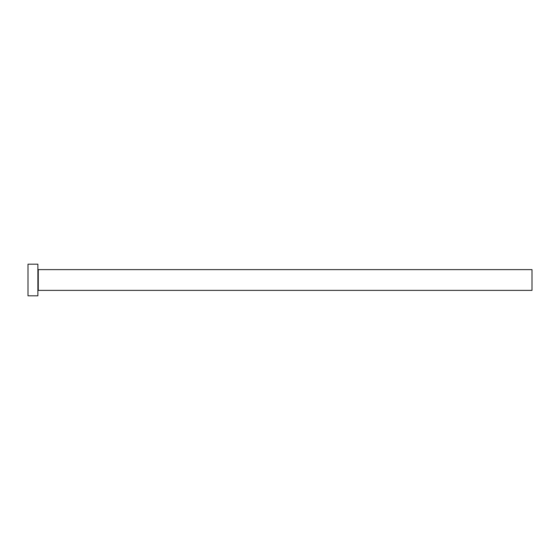 <?xml version="1.0" encoding="UTF-8"?>
<svg xmlns="http://www.w3.org/2000/svg" width="560" height="560" viewBox="0 0 560 560"><rect width="100%" height="100%" fill="white"/><g stroke="black" fill="none" stroke-linecap="round" stroke-linejoin="round"><path stroke-width="0.84" d="M38.276 290.374L38.276 269.626L532 269.626L532 290.374L38.276 290.374L37.884 290.773M37.884 280L37.884 295.813L28 295.813L28 264.187L37.884 264.187L37.884 280M38.276 269.626L37.884 269.227"/></g></svg>
